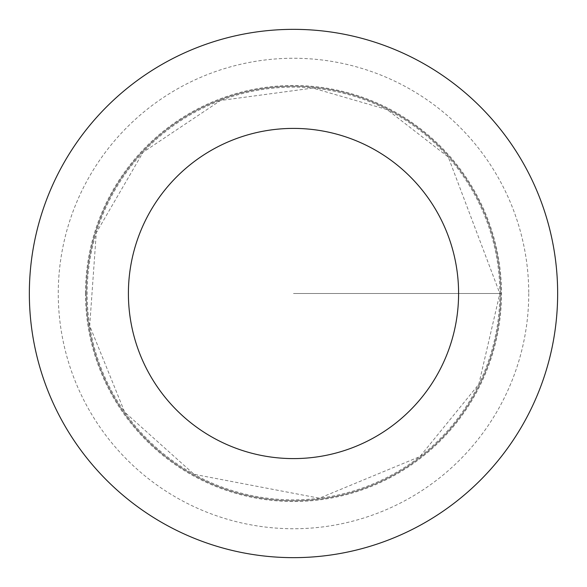 <?xml version="1.0" encoding="UTF-8"?>
<svg xmlns="http://www.w3.org/2000/svg" width="587" height="587" viewBox="0 0 587 587"><rect width="100%" height="100%" fill="white"/><g stroke="black" fill="none" stroke-linecap="round" stroke-linejoin="round"><path stroke-width="0.44" stroke-dasharray="2.94 2.2" d="M500.74 293.5A207.24 207.24 0 0 1 189.88 472.975A207.24 207.24 0 0 1 189.88 114.025A207.24 207.24 0 0 1 500.74 293.5A207.24 207.24 0 0 1 189.88 472.975A207.24 207.24 0 0 1 189.88 114.025A207.24 207.24 0 0 1 500.74 293.5M557.65 293.5A264.15 264.15 0 0 1 161.425 522.261A264.15 264.15 0 0 1 161.425 64.739A264.15 264.15 0 0 1 557.65 293.5M85.482 293.5A208.018 208.018 0 0 1 293.5 85.482A208.018 208.018 0 0 1 501.518 293.5A208.018 208.018 0 0 1 293.5 501.518A208.018 208.018 0 0 1 85.482 293.5M293.5 293.5L501.518 293.5L293.5 293.5M499.838 293.5A206.338 206.338 0 0 1 190.327 472.197A206.338 206.338 0 0 1 190.327 114.803A206.338 206.338 0 0 1 499.838 293.5L478.801 384.28L419.969 456.539L319.365 498.216L194.092 474.318L124.679 412.147L89.701 325.778L96.283 232.826L143.081 152.253L220.565 100.48L312.915 88.072L387.178 109.652L448.277 157.045L499.838 293.5M528.748 293.5A235.248 235.248 0 0 1 175.88 497.226A235.248 235.248 0 0 1 175.88 89.774A235.248 235.248 0 0 1 528.748 293.5"/><path stroke-width="0.88" d="M458.594 293.5A165.094 165.094 0 0 1 210.953 436.479A165.094 165.094 0 0 1 210.953 150.521A165.094 165.094 0 0 1 458.594 293.5M557.65 293.5A264.15 264.15 0 0 1 161.425 522.261A264.15 264.15 0 0 1 161.425 64.739A264.15 264.15 0 0 1 557.65 293.5"/></g></svg>
